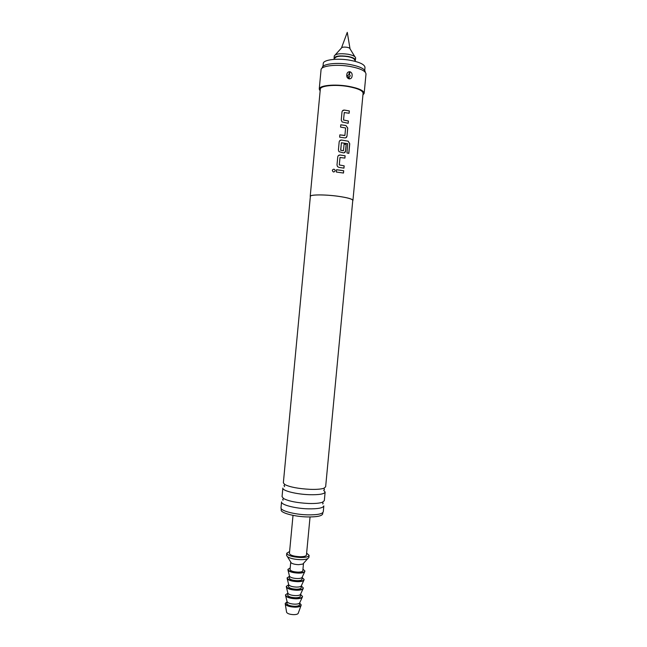 <?xml version="1.0" encoding="UTF-8"?>
<svg xmlns="http://www.w3.org/2000/svg" width="647" height="647" viewBox="0 0 647 647"><rect width="100%" height="100%" fill="white"/><g stroke="black" fill="none" stroke-linecap="round" stroke-linejoin="round"><path stroke-width="0.97" d="M332.34 170.484L332.598 169.846C333.674 168.859 334.531 169.029 335.17 170.363L335.203 170.743C334.078 172.458 333.124 172.369 332.34 170.484L332.607 169.862C333.682 168.875 334.531 169.045 335.17 170.379L335.203 170.743M309.97 489.334C316.456 489.553 321.09 489.189 323.88 488.259L325.635 486.843L352.777 200.384C352.356 198.993 347.326 197.61 337.702 196.227C324.657 194.432 310.034 194.553 310.366 196.373L283.354 482.84L284.809 484.563C289.929 487.094 298.324 488.687 309.97 489.334M308.635 503.479C315.016 503.657 319.618 503.245 322.449 502.25L324.325 500.657L325.134 492.084C324.398 494.041 319.173 494.915 309.468 494.704C296.342 494.308 282.116 490.701 282.86 488.089L282.052 496.661L283.596 498.578C288.772 501.239 297.119 502.873 308.635 503.479M344.293 112.465L343.517 120.035L348.361 121.013L348.143 123.294M342.473 110.855L344.309 110.095L349.307 110.969L349.097 113.241M339.837 134.875L344.908 135.417L345.611 127.969L340.573 127.095L340.791 124.79L345.991 125.542L347.746 128.057L346.978 136.105C346.743 137.366 346.024 137.965 344.819 137.9L339.626 137.164L339.845 134.851L344.754 135.546M340.791 124.814L345.991 125.542M341.438 142.672L340.662 150.233L343.371 150.751M339.724 140.706L341.479 140.059L348.191 141.192L349.736 143.739L348.83 153.371L346.946 152.959L347.69 143.691L341.39 142.769L340.743 150.355L343.468 150.63L344.091 144.087L346.194 144.459L345.563 151.05C345.328 152.312 344.608 152.918 343.403 152.854L338.996 151.697L338.413 149.991L339.174 141.928C339.44 140.642 340.217 140.011 341.503 140.035L348.191 141.192M344.091 144.111L346.137 144.475L345.514 151.066L344.39 152.708M340.047 157.391L339.271 164.953L344.115 165.85L343.905 168.131M338.357 155.62L340.063 155.029L345.118 155.806L344.9 158.103L339.998 157.488L339.295 164.936L344.164 165.842L343.953 168.139L338.915 167.371L337.499 166.586L336.998 164.969L337.758 156.906C338.025 155.62 338.802 154.989 340.087 155.013L345.118 155.806M336.545 169.749L343.654 170.751L343.436 173.032M355.3 60.559L355.64 57.995C355.47 56.467 352.971 55.213 348.151 54.251C340.257 53.2 335.623 53.782 334.24 55.974L334.087 58.553M355.429 60.155C355.276 58.634 352.785 57.389 347.949 56.418C340.039 55.375 335.397 55.949 334.038 58.133M354.791 56.604L350.043 48.84C349.962 48.201 348.959 47.684 347.035 47.296C343.889 46.875 342.028 47.118 341.446 48.024L335.332 54.769M364.997 67.498L364.997 67.45C364.722 64.571 359.869 62.201 350.448 60.317C337.685 57.923 323.136 59.726 323.265 63.503L323.265 63.56M334.839 58.206C336.117 56.192 340.411 55.666 347.698 56.629C352.162 57.518 354.467 58.667 354.629 60.074M298.259 613.162L298.154 613.461C297.588 614.213 296.148 614.61 293.827 614.65C289.977 614.496 287.575 613.728 286.621 612.369L286.572 612.062M301.162 605.034L301.017 605.608C300.257 606.611 298.291 607.129 295.121 607.177C289.856 606.959 286.572 605.94 285.278 604.12L285.246 603.53M299.747 603.141L301.195 604.872C300.847 606.118 298.833 606.781 295.153 606.862C289.225 606.546 285.917 605.382 285.246 603.368L286.985 601.936M294.967 604.169C290.932 604.007 288.327 603.239 287.147 601.856L286.839 603.505C287.381 605.123 290.026 606.053 294.765 606.304C297.709 606.239 299.318 605.713 299.601 604.71L299.601 603.036C298.906 603.764 297.361 604.136 294.967 604.169M302.497 596.607L302.246 597.335C301.316 598.281 299.262 598.774 296.067 598.807C290.673 598.588 287.195 597.569 285.626 595.766L285.513 594.997M300.572 594.439L302.529 596.445C302.165 597.731 300.022 598.41 296.091 598.483C289.767 598.143 286.241 596.93 285.513 594.836L287.81 593.234M295.776 595.628C291.732 595.458 289.12 594.706 287.947 593.356L287.64 595.03C288.19 596.599 290.835 597.513 295.574 597.763C298.518 597.707 300.127 597.197 300.402 596.235L300.41 594.536C299.723 595.24 298.178 595.604 295.776 595.628M303.297 588.123L303.055 588.827C302.141 589.749 300.079 590.226 296.876 590.25C291.465 590.015 287.98 589.021 286.419 587.25L286.314 586.514M301.365 586.012L303.33 587.969C302.974 589.215 300.831 589.87 296.9 589.927C290.576 589.579 287.05 588.39 286.314 586.36L288.602 584.807M296.585 587.088C292.525 586.91 289.913 586.166 288.748 584.856L288.441 586.546C288.991 588.074 291.643 588.964 296.383 589.223C299.326 589.182 300.928 588.689 301.203 587.751L301.219 586.036C300.54 586.724 298.987 587.072 296.585 587.088M304.098 579.639L303.864 580.319C302.958 581.216 300.904 581.669 297.685 581.685C292.258 581.443 288.772 580.464 287.219 578.741L287.114 578.038M302.165 577.585L304.13 579.486C303.775 580.691 301.639 581.313 297.709 581.362C291.385 581.006 287.85 579.841 287.114 577.876L289.403 576.38M297.385 578.547C293.326 578.361 290.705 577.634 289.541 576.348L289.241 578.062C289.799 579.542 292.444 580.416 297.191 580.683C300.127 580.65 301.737 580.181 302.003 579.267L302.028 577.528C301.356 578.2 299.804 578.539 297.385 578.547M304.899 571.155L304.68 571.802C303.783 572.676 301.72 573.121 298.493 573.121C293.059 572.87 289.565 571.908 288.02 570.233L287.915 569.546M302.966 569.158L304.931 570.994C304.583 572.166 302.448 572.765 298.526 572.797C292.193 572.433 288.659 571.301 287.915 569.392L290.196 567.945M303.516 563.311L302.812 564.079L298.704 564.661C295.364 564.54 292.889 563.982 291.296 562.987L290.754 562.106M303.508 563.359L302.812 570.783C302.545 571.665 300.936 572.11 297.992 572.134C293.253 571.867 290.608 571.01 290.042 569.578L290.746 562.154M306.629 553.12L309.096 555.352L308.902 557.471L307.705 558.684C306.144 559.372 303.75 559.704 300.507 559.671C294.62 559.445 290.285 558.482 287.494 556.776L286.556 555.361L286.758 553.242L289.605 551.511M309.096 555.352C308.651 556.784 305.853 557.512 300.709 557.52C292.395 557.027 287.745 555.595 286.758 553.242M310.05 516.969L306.443 555.086C306.096 556.177 303.961 556.727 300.038 556.735C293.714 556.355 290.171 555.272 289.419 553.476L293.018 515.36M322.813 512.626L322.699 513.872C321.939 516.039 316.795 517.066 307.252 516.937C294.361 516.654 280.41 512.836 281.178 509.941L281.291 508.704M308.126 508.841C295 508.51 280.79 504.733 281.558 501.902L281 507.79C280.232 510.701 294.425 514.559 307.56 514.858C317.273 514.996 322.505 513.969 323.274 511.785L323.823 505.897C323.071 508.024 317.839 509.003 308.126 508.841M348.895 78.813L347.722 75.456L349.404 74.348L350.294 75.901L349.145 77.09L349.412 78.902C351.111 78.772 352 77.737 352.089 75.796C352.364 73.879 351.701 72.537 350.084 71.785L349.566 71.696C347.811 71.866 346.889 72.925 346.784 74.882C346.525 76.799 347.229 78.109 348.895 78.813L349.412 78.902M320.144 90.936L319.238 89.092C319.044 85.436 334.677 83.843 348.45 86.294C358.608 88.21 363.849 90.556 364.164 93.338L362.935 94.98M321.058 69.811L321.058 69.771C320.896 65.808 336.561 63.948 350.326 66.504C360.476 68.501 365.701 71.008 366 74.017L365.992 74.057M322.255 67.765C322.044 63.924 337.038 62.104 350.221 64.554C359.958 66.479 364.948 68.906 365.199 71.825M323.88 488.259L324.479 489.367L323.71 490.329L325.134 492.084M310.334 196.72L310.204 196.356C309.873 194.529 324.608 194.399 337.742 196.211C347.447 197.602 352.51 198.993 352.938 200.4L352.744 200.732M310.204 196.356L320.305 89.205C320.128 85.727 335.017 84.207 348.118 86.544C357.791 88.364 362.789 90.596 363.096 93.249L352.938 200.4M345.87 110.305L349.364 110.952L349.145 113.257L344.253 112.554L343.549 120.01L348.409 120.997L348.191 123.302L342.109 121.96L341.244 120.019L342.004 111.947C342.279 110.669 343.056 110.039 344.333 110.079L345.87 110.305M340.209 170.193L343.703 170.743L343.484 173.04L336.327 172.029L336.545 169.724L340.209 170.193M348.62 77.001L349.145 77.09M345.069 155.814L344.851 158.094M348.126 141.208L349.736 143.739M349.671 143.747L348.765 153.355M345.951 125.558L347.69 128.074L346.978 136.105M346.929 136.121L345.87 137.738M348.879 74.259L349.566 71.696M350.084 71.785L349.404 74.348M322.449 502.25L323.168 503.188L322.691 503.997M283.596 498.578L282.707 499.363L283.03 500.252M284.809 484.563L284.009 485.541L284.591 486.633M341.519 47.838L347.269 32.35L350.011 48.638M364.997 67.45L364.73 70.321M286.621 612.369L285.278 604.12M287.147 601.856L285.626 595.766M287.947 593.356L286.419 587.25M288.748 584.856L287.219 578.741M289.541 576.348L288.02 570.233M291.296 562.987L287.494 556.776M364.164 93.338L366 74.017M319.238 89.092L321.058 69.771M302.812 564.079L307.705 558.684M302.028 577.528L304.68 571.802M301.219 586.036L303.864 580.319M300.41 594.536L303.055 588.827M299.601 603.036L302.246 597.335M298.154 613.461L301.017 605.608M323.265 63.503L322.999 66.374"/></g></svg>
